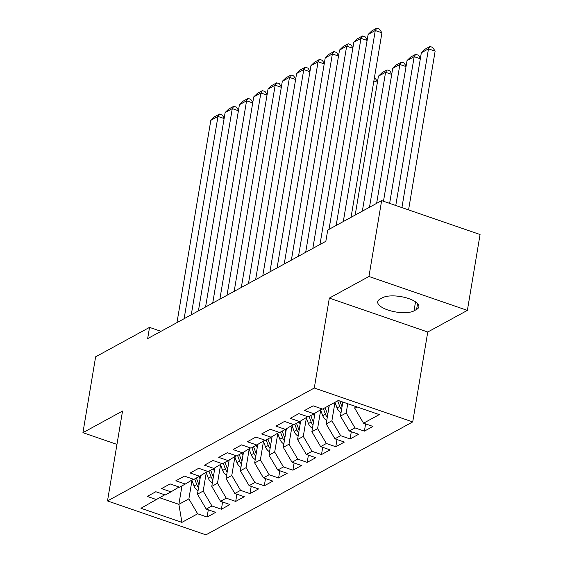 <?xml version="1.0" encoding="UTF-8"?>
<svg xmlns="http://www.w3.org/2000/svg" width="563" height="563" viewBox="0 0 563 563"><rect width="100%" height="100%" fill="white"/><g stroke="black" fill="none" stroke-linecap="round" stroke-linejoin="round"><path stroke-width="0.84" d="M467.374 310.382L368.948 276.482L329.334 298.108L427.76 332.015L467.374 310.382L480.07 234.525L381.637 200.625L327.722 230.063L325.843 241.302L147.661 338.609L149.54 327.37L95.626 356.815L82.93 432.673L116.963 444.397M427.76 332.015L412.714 421.919L205.931 534.85L107.498 500.943L314.288 388.02L412.714 421.919M181.969 485.862L178.879 504.349L181.919 522.38L197.648 513.787L207.093 517.038L215.671 512.351L206.227 509.1L211.948 505.975L221.393 509.226L229.971 504.547L220.527 501.288L226.249 498.164L235.693 501.422L244.272 496.735L234.827 493.484L240.549 490.359L249.993 493.61L258.572 488.923L249.127 485.672L254.849 482.547L264.293 485.799L272.872 481.112L263.428 477.86L269.149 474.736L278.594 477.987L287.172 473.307L277.735 470.049L283.449 466.924L292.894 470.182L301.479 465.495L292.035 462.244L297.75 459.119L307.194 462.371L315.78 457.684L306.335 454.432L312.057 451.308L321.494 454.559L330.08 449.872L320.636 446.621L326.357 443.496L335.794 446.755L344.38 442.068L334.936 438.809L340.657 435.692L350.102 438.943L358.68 434.256L349.236 431.005L354.957 427.88L364.402 431.131L372.98 426.444L363.536 423.193L354.774 408.288L357.16 406.986M181.919 522.38L140.947 508.262L164.734 494.807M363.536 423.193L379.265 414.6L338.3 400.49L322.571 409.083L313.127 405.824L304.541 410.511L313.985 413.77L308.271 416.887L298.826 413.636L290.241 418.323L299.685 421.574L293.963 424.699L284.526 421.448L275.94 426.135L285.385 429.386L279.663 432.511L270.219 429.259L261.64 433.946L271.084 437.198L265.363 440.322L255.919 437.064L247.34 441.751L256.784 445.002L251.063 448.127L241.618 444.876L233.04 449.563L242.484 452.814L236.763 455.939L227.318 452.687L218.74 457.374L228.184 460.625L222.462 463.75L213.018 460.499L204.439 465.179L213.884 468.437L208.162 471.562L198.718 468.303L190.139 472.99L199.584 476.242L193.862 479.366L184.418 476.115L175.839 480.802L185.283 484.053L179.562 487.178L170.117 483.927L161.539 488.614L170.983 491.865L165.262 494.99L155.817 491.731L147.239 496.418L156.683 499.677M347.737 403.741L346.196 412.975L340.474 416.099L342.825 402.052M354.957 427.88L346.196 412.975M349.236 431.005L340.474 416.099M334.978 402.369L331.896 420.786L326.174 423.911L329.271 405.423M340.657 435.692L331.896 420.786M334.936 438.809L326.174 423.911M313.985 413.77L322.036 408.9M320.678 410.181L317.595 428.598L311.874 431.715L314.977 413.165M326.357 443.496L317.595 428.598M320.636 446.621L311.874 431.715M299.685 421.574L307.736 416.711M306.378 417.992L303.295 436.402L297.574 439.527L300.677 420.976M312.057 451.308L303.295 436.402M306.335 454.432L297.574 439.527M285.385 429.386L293.436 424.516M292.07 425.797L288.995 444.214L283.273 447.339L286.377 428.788M297.75 459.119L288.995 444.214M292.035 462.244L283.273 447.339M271.084 437.198L279.135 432.328M277.77 433.609L274.695 452.026L268.973 455.15L272.077 436.599M283.449 466.924L274.695 452.026M277.735 470.049L268.973 455.15M256.784 445.002L264.835 440.139M263.47 441.42L260.395 459.83L254.673 462.955L257.777 444.404M269.149 474.736L260.395 459.83M263.428 477.86L254.673 462.955M242.484 452.814L250.535 447.944M249.17 449.232L246.087 467.642L240.373 470.767L243.476 452.216M254.849 482.547L246.087 467.642M249.127 485.672L240.373 470.767M228.184 460.625L236.235 455.756M234.87 457.036L231.787 475.454L226.073 478.578L229.176 460.027M240.549 490.359L231.787 475.454M234.827 493.484L226.073 478.578M213.884 468.437L221.935 463.567M220.569 464.848L217.487 483.265L211.772 486.39L214.876 467.839M226.249 498.164L217.487 483.265M220.527 501.288L211.772 486.39M199.584 476.242L207.634 471.379M206.269 472.66L203.187 491.07L197.465 494.194L200.576 475.644M211.948 505.975L203.187 491.07M206.227 509.1L197.465 494.194M185.283 484.053L193.334 479.183M191.969 480.464L188.886 498.881L178.879 504.349L159.808 497.783M197.648 513.787L188.886 498.881M170.983 491.865L179.034 486.995M368.948 276.482L381.637 200.625M107.498 500.943L122.544 411.039L82.93 432.673M329.334 298.108L314.288 388.02M161.004 331.325L149.54 327.37M355.112 406.282L354.774 408.288M416.592 309.446A19.564 7.094 -170.5 0 0 418.865 306.814A19.564 7.094 -170.5 0 0 404.853 297.447A19.564 7.094 -170.5 0 0 382.544 297.721L379.969 299.122A19.564 7.094 -170.5 0 0 377.703 301.761A19.564 7.094 -170.5 0 0 391.707 311.128A19.564 7.094 -170.5 0 0 414.023 310.853L416.592 309.446L417.577 303.584M207.093 517.038L208.303 509.811M221.393 509.226L222.603 502.006M235.693 501.422L236.903 494.194M249.993 493.61L251.204 486.383M264.293 485.799L265.504 478.578M278.594 477.987L279.804 470.767M292.894 470.182L294.104 462.955M307.194 462.371L308.404 455.143M321.494 454.559L322.705 447.339M335.794 446.755L337.005 439.527M350.102 438.943L351.305 431.715M364.402 431.131L365.605 423.904M176.972 322.599L210.822 120.341L217.972 116.435L224.116 118.554M184.122 318.7L217.972 116.435L219.507 114.057L222.167 114.972L224.194 118.075M210.822 120.341L214.496 116.787L219.507 114.057M200.02 478.965L199.098 476.509M198.035 490.788A8.1 6.855 -118.6 0 1 194.038 486.003L191.828 480.091M199.035 484.82A8.1 6.855 -118.6 0 1 198.472 483.582L196.381 477.994M194.664 478.93L196.754 484.525A8.1 6.855 61.4 0 0 198.584 487.537M191.272 314.794L225.123 112.53L232.273 108.624L238.416 110.742M198.422 310.889L232.273 108.624L233.807 106.245L236.467 107.16L238.494 110.264M225.123 112.53L228.803 108.983L233.807 106.245M205.572 306.983L239.423 104.718L246.573 100.819L252.717 102.93M212.723 303.077L246.573 100.819L248.107 98.441L250.767 99.355L252.794 102.452M239.423 104.718L243.103 101.171L248.107 98.441M214.32 471.154L213.398 468.697M212.335 482.984A8.1 6.855 -118.6 0 1 208.338 478.198L206.128 472.287M213.342 477.009A8.1 6.855 -118.6 0 1 212.772 475.777L210.682 470.182M208.964 471.118L211.055 476.713A8.1 6.855 61.4 0 0 212.884 479.732M228.62 463.342L227.698 460.886M226.643 475.172A8.1 6.855 -118.6 0 1 222.638 470.386L220.429 464.475M227.642 469.197A8.1 6.855 -118.6 0 1 227.072 467.966L224.982 462.371M223.265 463.307L225.355 468.902A8.1 6.855 61.4 0 0 227.185 471.921M219.873 299.171L253.723 96.913L260.873 93.008L267.017 95.126M227.023 295.265L260.873 93.008L262.407 90.629L265.067 91.544L267.094 94.647M253.723 96.913L257.404 93.359L262.407 90.629M234.173 291.367L268.023 89.102L275.173 85.196L281.317 87.314M241.323 287.461L275.173 85.196L276.707 82.817L279.368 83.732L281.394 86.836M268.023 89.102L271.704 85.548L276.707 82.817M242.92 455.537L241.999 453.081M240.943 467.36A8.1 6.855 -118.6 0 1 236.939 462.575L234.729 456.663M241.942 461.393A8.1 6.855 -118.6 0 1 241.372 460.154L239.282 454.566M237.565 455.502L239.662 461.09A8.1 6.855 61.4 0 0 241.485 464.109M257.221 447.726L256.299 445.27M255.243 459.549A8.1 6.855 -118.6 0 1 251.246 454.763L249.029 448.859M256.242 453.581A8.1 6.855 -118.6 0 1 255.672 452.342L253.582 446.755M251.872 447.691L253.962 453.285A8.1 6.855 61.4 0 0 255.785 456.297M248.48 283.555L282.323 81.29L289.473 77.384L295.617 79.503M255.63 279.649L289.473 77.384L291.008 75.006L293.668 75.928L295.695 79.024M282.323 81.29L286.004 77.743L291.008 75.006M271.521 439.914L270.606 437.458M269.543 451.744A8.1 6.855 -118.6 0 1 265.546 446.959L263.336 441.047M270.543 445.769A8.1 6.855 -118.6 0 1 269.98 444.538L267.882 438.943M266.172 439.879L268.262 445.474A8.1 6.855 61.4 0 0 270.085 448.493M262.78 275.743L296.624 73.486L303.774 69.58L309.917 71.691M269.93 271.838L303.774 69.58L305.308 67.201L307.968 68.116L309.995 71.212M296.624 73.486L300.304 69.932L305.308 67.201M285.821 432.102L284.906 429.653M283.843 443.933A8.1 6.855 -118.6 0 1 279.846 439.147L277.636 433.236M284.843 437.958A8.1 6.855 -118.6 0 1 284.28 436.726L282.183 431.131M280.473 432.074L282.563 437.662A8.1 6.855 61.4 0 0 284.385 440.681M277.08 267.932L310.924 65.674L318.074 61.768L324.218 63.886M284.231 264.033L318.074 61.768L319.608 59.389L322.268 60.304L324.295 63.408M310.924 65.674L314.604 62.12L319.608 59.389M377.421 82.212L373.867 80.988M300.121 424.298L299.206 421.842M298.144 436.121A8.1 6.855 -118.6 0 1 294.146 431.335L291.937 425.424M299.143 430.153A8.1 6.855 -118.6 0 1 298.58 428.915L296.49 423.327M294.773 424.263L296.863 429.85A8.1 6.855 61.4 0 0 298.686 432.87M374.325 78.236L375.472 78.63L377.506 81.734M291.381 260.127L325.224 57.862L332.374 53.957L338.518 56.075M298.531 256.221L332.374 53.957L333.908 51.578L336.568 52.493L338.595 55.596M325.224 57.862L328.905 54.315L333.908 51.578M391.721 74.4L385.578 72.282L362.34 211.16M314.421 416.486L313.507 414.03M312.444 428.309A8.1 6.855 -118.6 0 1 308.447 423.531L306.237 417.619M355.19 215.066L378.427 76.188L382.108 72.641L387.112 69.903L389.772 70.825L391.806 73.922M313.443 422.341A8.1 6.855 -118.6 0 1 312.88 421.11L310.79 415.515M309.073 416.451L311.163 422.046A8.1 6.855 61.4 0 0 312.986 425.065M387.112 69.903L385.578 72.282L378.427 76.188M305.681 252.315L339.524 50.051L346.674 46.152L352.818 48.263M312.831 248.41L346.674 46.152L348.208 43.766L350.869 44.688L352.902 47.785M339.524 50.051L343.205 46.504L348.208 43.766M406.022 66.589L399.885 64.478L376.64 203.349M328.722 408.675L327.807 406.219M326.744 420.505A8.1 6.855 -118.6 0 1 322.747 415.719L320.537 409.808M369.49 207.254L392.728 68.383L396.408 64.829L401.412 62.099L404.072 63.014L406.106 66.11M327.743 414.53A8.1 6.855 -118.6 0 1 327.18 413.298L325.09 407.703M323.373 408.639L325.463 414.234A8.1 6.855 61.4 0 0 327.286 417.253M401.412 62.099L399.885 64.478L392.728 68.383M319.981 244.504L353.824 42.246L360.974 38.34L367.118 40.452M329.01 229.359L360.974 38.34L362.509 35.962L365.169 36.877L367.203 39.973M353.824 42.246L357.505 38.692L362.509 35.962M420.322 58.784L414.185 56.666L389.631 203.377M341.044 412.693A8.1 6.855 -118.6 0 1 337.047 407.908L334.957 402.313M383.487 201.258L407.035 60.572L410.709 57.018L415.719 54.287L418.379 55.202L420.406 58.306M342.044 406.718A8.1 6.855 -118.6 0 1 341.481 405.487L339.806 401.011M337.673 400.835L339.763 406.423A8.1 6.855 61.4 0 0 341.586 409.442M415.719 54.287L414.185 56.666L407.035 60.572M336.16 225.46L368.125 34.434L375.275 30.529L381.925 32.823L379.469 29.065L376.809 28.15L375.275 30.529L343.31 221.555M351.052 217.325L381.925 32.823M368.125 34.434L371.805 30.881L376.809 28.15M408.569 209.9L435.136 51.149L428.485 48.854L401.919 207.606M395.775 205.488L421.335 52.76L425.009 49.213L430.019 46.476L432.68 47.391L435.136 51.149M430.019 46.476L428.485 48.854L421.335 52.76M415.529 301.845L414.023 310.853M198.472 483.582L199.323 483.117M194.038 486.003L196.754 484.525M212.772 475.777L213.623 475.313M208.338 478.198L211.055 476.713M227.072 467.966L227.924 467.501M222.638 470.386L225.355 468.902M241.372 460.154L242.224 459.69M236.939 462.575L239.662 461.09M255.672 452.342L256.524 451.885M251.246 454.763L253.962 453.285M269.98 444.538L270.824 444.073M265.546 446.959L268.262 445.474M284.28 436.726L285.124 436.262M279.846 439.147L282.563 437.662M298.58 428.915L299.425 428.45M294.146 431.335L296.863 429.85M312.88 421.11L313.725 420.645M308.447 423.531L311.163 422.046M327.18 413.298L328.025 412.834M322.747 415.719L325.463 414.234M341.481 405.487L342.325 405.022M337.047 407.908L339.763 406.423"/></g></svg>
